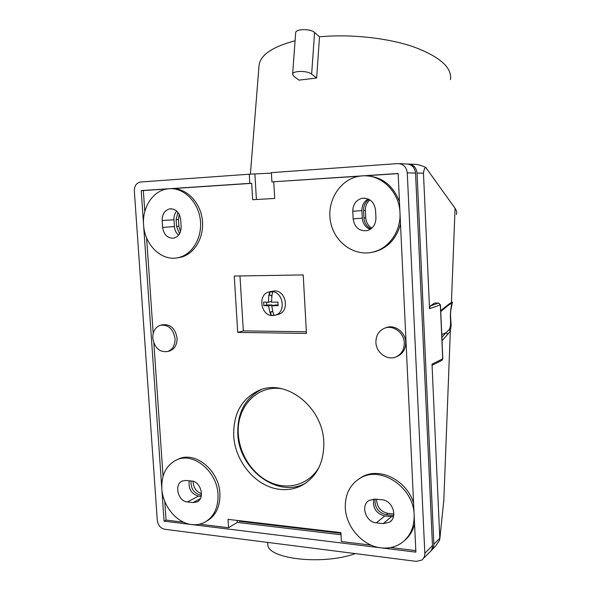 <?xml version="1.0" encoding="UTF-8"?>
<svg xmlns="http://www.w3.org/2000/svg" width="591" height="591" viewBox="0 0 591 591"><rect width="100%" height="100%" fill="white"/><g stroke="black" fill="none" stroke-linecap="round" stroke-linejoin="round"><path stroke-width="0.89" d="M259.006 65.86L259.028 65.645C260.143 55.148 272.163 46.859 295.079 40.779M292.619 74.267L293.838 76.283L298.972 80.132L316.65 78.019L311.649 74.111C307.497 70.469 292.486 70.61 292.619 74.267L295.663 32.815C295.566 28.76 310.482 28.494 314.575 32.505L311.649 74.111M409.511 164.099L414.195 164.298C417.061 164.18 420.918 165.236 425.756 167.452L455.063 208.335C456.562 210.411 457.013 212.479 456.422 214.548M443.834 500.016L439.83 538.903L432.014 364.174L442.718 358.811L440.354 304.897L429.531 308.665C429.879 306.788 430.314 305.806 430.854 305.724L434.37 303.102M443.775 501.589L450.327 331.226L451.155 325.346L450.445 314.589C450.933 308.155 451.509 304.402 452.174 303.338C452.64 302.067 452.396 301.772 451.435 302.466L455.063 208.335M442.031 340.748L450.327 331.226L449.034 329.615C450.445 328.197 450.881 323.986 450.342 316.983C450.637 304.919 452.617 302.622 451.103 303.604L450.549 303.863L451.435 302.466L448.961 304.04L448.273 305.34L440.753 311.457M440.458 304.838L442.814 358.685L441.78 360.414L432.723 364.987L432.014 364.174M430.957 550.842C432.952 549.253 433.912 547.044 433.853 544.222L417.047 173.067L423.474 173.2L429.531 308.665M177.869 212.265L176.096 219.645L176.546 226.405L178.888 226.227L178.445 219.497L179.176 214.252M178.888 226.227L180.484 231.694M376.57 499.247C376.866 506.967 380.663 511.68 387.962 513.38L393.865 514.007M355.339 553.597C322.457 565.543 266.548 558.842 267.826 544.185L267.804 543.779M447.86 334.307L446.146 332.622L441.876 337.225M441.758 334.521L446.146 332.622L449.034 329.615M432.405 549.364L435.626 546.114L439.527 540.211L439.83 538.903M423.474 173.2C423.954 169.624 424.715 167.711 425.756 167.452M417.047 173.067C416.256 167.319 413.183 164.298 407.812 164.002M440.716 310.667L448.961 304.04M316.65 78.019L319.509 36.812L314.575 32.505M371.03 228.806C366.76 226.671 364.396 223.066 363.938 217.983L363.561 210.507L365.378 210.381L365.748 217.828C366.125 222.423 368.163 225.851 371.865 228.119M365.378 210.381C365.275 206.045 366.797 202.558 369.929 199.913M201.516 493.684C196.19 491.705 193.383 487.582 193.087 481.31M176.546 226.405L179.509 233.837M239.156 520.664L239.192 521.247L239.495 520.701M201.413 495.162L200.489 495.066C193.885 493.256 190.723 488.55 190.996 480.956M239.192 521.247L340.926 533.252M284.818 526.034L303.08 528.184M240.049 520.767L239.518 521.048M393.709 515.515L386.278 514.746L387.962 513.38M375.056 499.1C374.524 507.455 378.27 512.67 386.278 514.746M363.561 210.507C363.487 205.683 365.304 201.974 369.006 199.366M177.182 257.846L180.233 257.395C194.336 254.514 204.597 237.279 202.299 219.52C200.172 201.745 185.98 187.702 171.567 188.677L251.7 183.35L249.808 183.358L249.262 174.212L140.311 182.021C136.351 183.003 134.356 186.01 134.342 191.041L157.287 520.324C158.033 525.266 160.479 528.243 164.616 529.263L416.323 561.384L421.804 560.061C423.88 558.443 424.892 556.175 424.818 553.235L432.464 545.604L415.547 173.037C414.727 167.179 411.58 164.15 406.106 163.951L399.575 163.67M432.464 545.604C432.531 548.485 431.533 550.716 429.487 552.304L423.348 558.495M352.768 211.246C352.916 204.346 356.033 200.031 362.113 198.303C369.737 197.882 374.214 201.827 375.558 210.137L375.935 217.894C375.802 224.55 372.847 228.806 367.07 230.653C359.217 231.34 354.585 227.424 353.159 218.914L352.768 211.246L361.906 210.618C361.862 205.358 363.945 201.479 368.163 198.975M361.906 210.618L362.283 218.131C362.822 223.649 365.482 227.38 370.262 229.323M176.716 211.053C174.707 213.417 173.784 216.328 173.953 219.778L174.404 226.56C174.714 230.158 176.103 233.031 178.571 235.188M341 534.744L237.272 522.422L237.146 520.427M201.176 496.418L198.465 496.13C191.307 493.958 188.226 488.838 189.216 480.778M373.815 499.055C372.448 507.891 376.09 513.542 384.741 515.995L393.429 516.741M405.027 540.063C409.755 535.971 412.939 530.659 414.579 524.143M390.658 547.547L415.82 550.62M415.887 552.142L380.951 547.842C388.516 548.707 395.305 547.133 401.319 543.114C410.117 536.68 414.394 527.312 414.151 515.012L415.887 552.142M375.093 499.107L369.235 500.363C360.274 505.076 365.63 522.208 376.29 522.858L383.167 523.619L389.469 522.2C398.245 517.228 392.557 500.259 381.978 499.779L375.093 499.107M359.572 176.177L271.904 181.888L398.135 173.481L399.981 212.886C401.06 230.933 389.21 248.08 373.534 251.929C354.534 257.07 334.21 242.436 330.517 221.684C326.491 200.999 340.047 179.154 359.483 176.192L362.357 175.867C381.106 174.101 399.413 191.802 399.981 212.886L414.151 515.012C413.826 487.25 380.53 465.213 360.229 478.171C349.953 484.531 344.981 494.408 345.307 507.817C345.964 526.95 362.615 545.921 380.951 547.842L191.669 524.557C176.702 523.02 162.717 505.977 161.808 488.624L164.062 521.159L191.669 524.557C196.293 525.103 200.6 524.365 204.597 522.341C213.912 516.977 218.389 507.699 218.013 494.497C217.192 471.263 193.154 451.731 176.517 459.968L178.504 459.074C195.119 450.852 219.098 470.31 219.904 493.478C220.28 506.635 215.811 515.891 206.51 521.24L206.355 521.328M400.499 223.893C396.65 238.409 388.184 247.666 375.086 251.663L371.429 252.409M365.63 175.815C381.779 176.524 393.059 185.168 399.457 201.76M398.135 173.606L365.164 175.8M249.262 174.212L271.395 173.104M424.818 553.235L407.28 172.875C406.438 166.891 403.232 163.796 397.669 163.589L271.372 172.631L271.904 181.888M249.808 183.358L141.219 190.583L161.808 488.624C161.35 474.721 166.248 465.169 176.517 459.968M143.583 224.853C144.551 244.984 161.794 261.643 178.194 257.654C192.37 254.751 202.654 237.375 200.283 219.52C198.088 201.642 183.742 187.606 169.277 188.714L167.6 188.891C153.047 190.627 142.106 207.389 143.583 224.853M162.163 220.517L162.628 227.432C163.855 234.849 167.556 238.424 173.732 238.151C178.652 236.695 181.119 232.847 181.134 226.604L180.676 219.616C179.487 212.309 175.874 208.726 169.824 208.852C164.726 210.241 162.178 214.134 162.163 220.517L173.953 219.778M144.802 211.585L143.347 190.553L167.017 188.98M141.219 190.583L143.347 190.553M163.042 476.265L153.859 343.061M153.195 333.398L146.612 237.892M233.718 435.707C234.908 462.088 256.664 487.516 280.636 489.437C288.282 490.161 295.441 488.787 302.097 485.314C316.902 476.642 324.134 462.251 323.794 442.142C322.9 406.977 285.83 378.299 259.198 390.326C241.697 398.519 233.201 413.648 233.718 435.707M234.265 276.049L303.213 274.926L306.456 333.42L237.73 332.415L234.265 276.049M169.056 351.128L169.713 350.951C174.707 348.963 177.16 344.686 177.071 338.118C175.268 328.404 170.393 323.957 162.444 324.784L161.299 325.043M384.963 328.086L386.108 327.673C394.633 324.097 405.559 332.172 405.722 342.329C405.729 348.956 402.996 353.588 397.521 356.233L396.406 356.72M273.744 181.88L274.697 198.45L252.675 199.714L251.7 183.35M177.943 459.325L178.504 459.074M371.192 545.168L341.362 541.519L340.889 532.631L228.037 519.349L228.569 527.726L199.566 524.18M413.589 503.148C406.793 479.951 378.986 466.484 361.781 477.114L359.04 478.88M261.296 389.58C245.073 398.171 237.242 412.932 237.804 433.86C238.757 469.402 278.036 499.026 305.798 483.039L305.916 482.973M319.317 466.72C309.802 483.97 289.376 490.456 271.343 482.854C253.273 475.312 239.621 455.018 238.35 434.385C236.082 407.362 256.967 384.527 281.841 388.76M239.976 275.953L243.329 330.894L237.73 332.415M306.367 331.765L243.329 330.894M277.718 314.538L278.538 314.323C289.893 311.501 286.184 290.188 274.468 290.927L270.028 291.695M271.239 291.607L268.898 291.932C257.336 294.532 260.764 316.089 272.636 315.55L275.34 315.151C286.738 312.314 283.015 290.868 271.239 291.607M272.237 305.702L272.192 304.971L268.61 305.82L269.777 312.063L270.974 315.188L272.532 315.335L274.091 315.21L272.902 312.078L271.734 305.82L278.169 305.628L277.962 302.038L271.528 302.23L271.934 295.589L272.732 291.984L269.614 292.006L269.814 295.389L271.971 295.382M271.734 297.096L271.631 295.382M272.192 304.971L266.622 304.971L266.46 302.2M272.695 311.376L272.532 310.711M278.102 304.971L275.303 304.971L271.734 305.82M269.614 292.006L268.809 295.611L268.403 302.237L271.513 301.521M268.403 302.237L263.593 302.067L263.808 305.628L266.622 304.971M263.808 305.628L268.61 305.82M272.569 311.368L270.774 311.819L270.974 315.188M270.774 311.819L272.828 311.826M152.788 338.215C154.628 348.062 159.592 352.487 167.674 351.505C172.683 349.51 175.135 345.225 175.047 338.636C173.237 328.884 168.354 324.422 160.39 325.249C155.211 327.185 152.677 331.507 152.788 338.215M404.281 342.92C404.281 349.569 401.54 354.223 396.051 356.875C387.356 360.902 376.083 352.701 375.906 342.396C375.898 335.518 378.794 330.79 384.601 328.212C393.148 324.629 404.111 332.726 404.281 342.92M256.398 199.499L254.906 174.279M228.569 527.726L237.272 522.422M192.998 502.586L187.384 501.966C178.039 501.449 173.828 484.31 182.242 481.052L185.943 480.461L191.565 481.015C200.881 481.377 205.321 498.486 196.98 501.922L192.998 502.586L200.275 498.708M183.668 522.237L166.056 520.08L164.771 501.39M164.062 521.159L166.056 520.08M319.509 36.812C350.419 33.886 387.533 37.905 413.508 46.822C439.926 56.706 452.248 67.655 450.468 79.682M430.854 305.724L438.559 303.094L440.354 304.897L438.729 303.102M433.853 544.222L439.8 538.283M434.304 303.102L438.655 303.087M176.096 219.645L178.445 219.497M200.489 495.066L201.479 494.541M393.03 515.463L393.805 514.82M363.938 217.983L365.748 217.828M376.29 522.858L384.741 515.995M383.167 523.619L391.508 516.719M353.159 218.914L362.283 218.131M162.628 227.432L174.404 226.56M187.384 501.966L198.465 496.13M407.28 172.875L415.547 173.037M250.399 174.227L259.028 65.645M448.429 305.222L450.549 303.863M451.155 325.346C450.571 321.334 450.408 316.51 450.66 310.859L452.174 303.338M267.723 542.42L267.826 544.185M434.348 303.087L438.611 303.087M441.78 360.414L442.814 358.87M389.469 522.2L391.161 520.782M375.086 251.663L373.534 251.929M365.135 198.184L362.113 198.303M180.233 257.395L178.194 257.654M171.567 208.778L169.824 208.852M305.798 483.039L302.097 485.314M169.713 350.951L167.674 351.505M196.98 501.922L197.438 501.678M278.538 314.323L275.34 315.151M360.229 478.171L361.781 477.114"/></g></svg>
